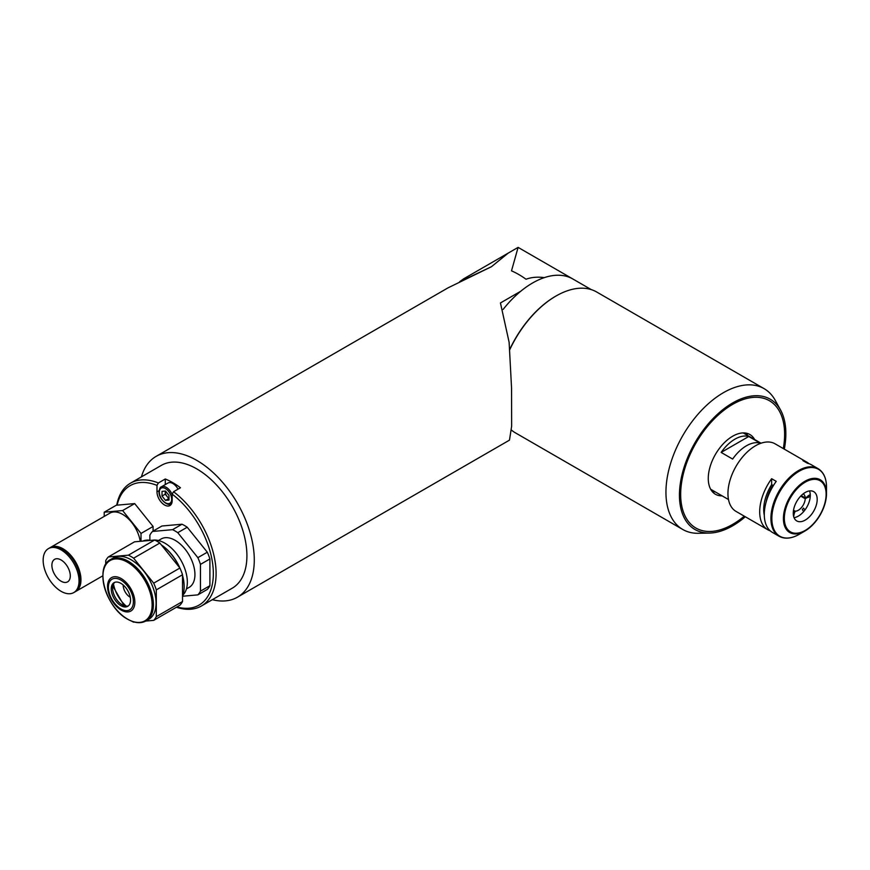 <?xml version="1.0" encoding="UTF-8"?>
<svg xmlns="http://www.w3.org/2000/svg" width="870" height="870" viewBox="0 0 870 870"><rect width="100%" height="100%" fill="white"/><g stroke="black" fill="none" stroke-linecap="round" stroke-linejoin="round"><path stroke-width="1.3" d="M165.278 484.579L165.278 478.989A70.905 40.933 -120 0 1 180.46 487.755L173.554 491.735A70.905 40.933 60 0 1 216.097 573.526A70.905 40.933 60 0 1 201.416 605.988L232.236 588.196A70.905 40.933 -120 0 0 246.917 555.734A70.905 40.933 -120 0 0 215.967 484.383A70.905 40.933 -120 0 0 161.331 465.385L130.511 483.176A70.905 40.933 60 0 1 158.373 482.97L156.992 485.384A68.947 39.813 -120 0 0 117.113 505.155M116.743 505.187A70.905 40.933 60 0 1 130.511 483.176M165.278 478.989L158.373 482.97M159.101 490.647L156.992 491.865A10.734 6.199 -120 0 0 161.679 502.664A10.734 6.199 -120 0 0 169.954 505.546A10.734 6.199 -120 0 0 172.173 500.631L172.173 494.149L173.554 491.735M201.416 605.988A70.905 40.933 60 0 1 176.436 607.238M176.915 606.966A68.947 39.813 -120 0 0 213.28 570.698A68.947 39.813 -120 0 0 172.173 494.149M156.992 491.865L156.992 485.384M123.192 584.999A9.755 5.633 -120 0 0 123.192 585.205A9.755 5.633 -120 0 0 130.272 597.266M209.909 585.706L200.459 591.165L200.459 564.391L209.909 558.942L209.909 585.706A39.357 22.718 -120 0 1 207.299 589.425L197.86 594.873L182.526 596.244A35.453 20.467 -120 0 0 184.135 586.935A35.453 20.467 -120 0 0 182.526 575.799M179.514 567.523A35.453 20.467 -120 0 0 161.407 544.99M161.331 544.903A34.8 20.097 60 0 1 179.873 567.969M182.526 575.364A34.8 20.097 60 0 1 184.135 586.402A34.8 20.097 60 0 1 184.135 586.674M128.401 555.169L108.315 556.963L134.535 541.825L154.621 540.031L128.401 555.169A39.357 22.718 60 0 1 131.011 556.528A39.357 22.718 60 0 1 133.621 558.181L159.841 543.043L179.916 568.023L153.696 583.161L133.621 558.181M154.621 540.031A39.357 22.718 60 0 1 157.231 541.39A39.357 22.718 60 0 1 159.841 543.043M110.599 559.508L113.285 557.964A35.453 20.467 60 0 1 131.011 559.714A35.453 20.467 60 0 1 154.164 590.958A35.453 20.467 60 0 1 148.737 619.364L146.051 620.919C140.831 623.746 134.709 623.181 127.672 619.222C106.173 608.054 94.134 567.175 110.599 559.508A35.453 20.467 60 0 1 128.325 561.27A35.453 20.467 60 0 1 151.478 592.514A35.453 20.467 60 0 1 146.051 620.919M128.379 605.879A13.659 7.884 60 0 1 122.268 604.867A13.659 7.884 60 0 1 113.546 593.46A13.659 7.884 60 0 1 114.786 582.334M120.886 605.661A13.659 7.884 60 0 1 111.969 593.623A13.659 7.884 60 0 1 114.057 582.672A13.659 7.884 60 0 1 120.886 583.357A13.659 7.884 60 0 1 129.815 595.385A13.659 7.884 60 0 1 127.716 606.336A13.659 7.884 60 0 1 120.886 605.661M105.716 564.423L105.716 560.671A39.357 22.718 60 0 1 108.315 556.963M134.491 622.083L133.621 622.159A39.357 22.718 60 0 1 131.653 621.158M153.696 620.364L179.916 605.226A39.357 22.718 60 0 0 182.526 601.518L156.306 616.656A39.357 22.718 60 0 1 153.696 620.364L145.758 621.071M156.306 616.656L156.306 589.882L182.526 574.744L182.526 601.518M179.916 568.023A39.357 22.718 60 0 1 182.526 574.744M153.696 583.161A39.357 22.718 60 0 1 156.306 589.882M150.814 540.368A35.453 20.467 -120 0 0 142.691 541.096M186.43 588.946L189.149 587.38A27.96 16.138 -120 0 0 194.934 574.581A27.96 16.138 -120 0 0 182.733 546.447A27.96 16.138 -120 0 0 161.189 538.954L158.47 540.52M182.95 595.036A31.853 18.39 -120 0 0 187.344 582.15A31.853 18.39 -120 0 0 154.697 540.063M187.213 527.231L207.299 552.211L197.86 557.659L177.774 532.679L187.213 527.231A39.357 22.718 -120 0 0 181.993 524.218L172.554 529.667L152.478 531.461L161.918 526.013L181.993 524.218M177.774 532.679A39.357 22.718 -120 0 0 172.554 529.667M152.478 531.461A39.357 22.718 -120 0 0 149.868 535.18L149.868 540.226M197.86 594.873A39.357 22.718 -120 0 0 200.459 591.165M153.936 540.085A31.853 18.39 -120 0 0 153.174 540.161M200.459 564.391A39.357 22.718 -120 0 0 197.86 557.659M209.909 558.942A39.357 22.718 -120 0 0 207.299 552.211M49.981 547.741A25.371 14.649 60 0 1 50.34 547.524A25.371 14.649 60 0 1 73.95 559.366A25.371 14.649 60 0 1 78.561 588.816A25.371 14.649 60 0 1 75.712 591.459A25.371 14.649 60 0 1 75.342 591.665M76.625 589.936A25.371 14.649 60 0 1 73.776 592.579A25.371 14.649 60 0 1 50.177 580.736A25.371 14.649 60 0 1 45.555 551.275A25.371 14.649 60 0 1 48.405 548.633A25.371 14.649 60 0 1 72.014 560.476A25.371 14.649 60 0 1 76.625 589.936M48.405 548.633L49.612 547.937A25.371 14.649 60 0 1 73.221 559.78A25.371 14.649 60 0 1 77.832 589.229A25.371 14.649 60 0 1 74.983 591.883L73.776 592.579M53.124 560.693A13.006 7.515 60 0 1 54.593 559.334A13.006 7.515 60 0 1 66.696 565.413A13.006 7.515 60 0 1 69.056 580.518A13.006 7.515 60 0 1 67.599 581.867A13.006 7.515 60 0 1 55.495 575.799A13.006 7.515 60 0 1 53.124 560.693M67.512 553.102A24.099 13.92 60 0 1 79.464 573.798M50.34 547.524L109.935 513.115A25.371 14.649 60 0 1 127.868 518.313A25.371 14.649 60 0 1 140.222 541.314M141.016 541.249L141.016 533.44L122.616 510.559L104.215 512.202L104.215 516.41M122.616 510.559L134.687 503.589L116.286 505.231L104.215 512.202M134.687 503.589L153.087 526.47L141.016 533.44M153.087 526.47L153.087 531.113M178.024 489.157A9.755 5.633 -120 0 0 167.986 483.013L161.363 486.841A9.755 5.633 60 0 1 172.173 494.649M165.3 491.071A4.948 2.849 -120 0 0 165.235 491.844A4.948 2.849 -120 0 0 166.975 496.346A4.948 2.849 -120 0 0 168.998 498.042M168.998 498.499L165.507 500.38L168.998 500.065L168.998 495.4L165.507 491.061L162.016 491.365L162.016 496.03L165.235 494.171L165.235 491.082M165.507 500.38L162.016 496.03M168.726 498.521L165.235 494.171M507.166 253.888L491.452 266.709L467.364 278.117L463.656 278.835L459.632 281.728M212.334 599.68A81.312 46.947 -120 0 0 237.434 597.201A81.312 46.947 -120 0 0 249.907 532.048A81.312 46.947 -120 0 0 196.783 460.393A81.312 46.947 -120 0 0 156.132 456.369L447.985 287.872L491.452 266.709L508.221 253.094L463.362 278.987M156.132 456.369A81.312 46.947 -120 0 0 141.429 476.869M518.107 247.384L572.884 279.009A80.66 46.567 -60 0 0 544.294 277.639C537.66 276.693 531.57 277.225 526.013 279.226A81.312 46.947 -120 0 0 518.759 274.507A81.312 46.947 -120 0 0 511.506 270.842L518.107 247.384L508.221 253.094M237.434 597.201L509.472 440.144L511.647 426.18L511.56 388.161L509.124 342.301L500.446 302.956L520.825 291.189M712.302 491.648A34.474 19.901 120 0 0 715.194 491.865M754.627 439.513A34.474 19.901 120 0 0 749.886 434.521A34.474 19.901 120 0 0 723.318 443.765A34.474 19.901 120 0 0 708.267 478.456A34.474 19.901 120 0 0 715.401 494.236A34.474 19.901 120 0 0 722.1 495.846M747.721 435.533A34.474 19.901 120 0 0 746.079 433.14M784.62 434.369A73.504 42.434 120 0 0 732.649 404.365A73.504 42.434 120 0 0 680.666 494.388A73.504 42.434 120 0 0 744.274 516.16A73.504 42.434 120 0 1 732.649 524.403A73.504 42.434 120 0 1 695.891 528.036A73.504 42.434 120 0 1 684.625 469.137A73.504 42.434 120 0 1 732.649 404.365A73.504 42.434 120 0 1 769.395 400.722A73.504 42.434 120 0 1 783.304 448.561A73.504 42.434 120 0 0 784.62 434.369M784.327 449.148A75.244 43.446 120 0 0 780.564 410.02A75.244 43.446 120 0 0 732.649 402.94A75.244 43.446 120 0 0 680.775 480.642A75.244 43.446 120 0 0 709.529 533.06A75.244 43.446 120 0 0 732.649 525.817A75.244 43.446 120 0 0 745.296 516.758M780.564 410.02L775.235 400.33A81.312 46.947 120 0 0 764.099 388.651A81.312 46.947 120 0 0 723.448 392.674A81.312 46.947 120 0 0 670.324 464.33A81.312 46.947 120 0 0 682.787 529.493A81.312 46.947 120 0 0 698.469 533.288L709.529 533.06M509.733 349.392A80.66 46.567 120 0 1 555.56 296.278L556.017 296.017A81.312 46.947 120 0 0 509.755 349.696M511.473 430.106A81.312 46.947 120 0 0 515.366 432.825L682.787 529.493M591.219 289.59L572.884 279.009A80.66 46.567 120 0 0 532.56 283A80.66 46.567 120 0 0 503.154 309.405M764.099 388.651L596.668 291.994A81.312 46.947 120 0 0 556.017 296.017L555.56 296.278M732.649 459.066A32.527 18.781 -60 0 1 746.438 445.788A32.527 18.781 -60 0 1 760.239 443.135L748.744 436.501A32.527 18.781 120 0 0 734.943 439.154A32.527 18.781 120 0 0 721.143 452.433L732.649 459.066M748.744 436.501L721.143 452.433M801.205 495.606L805.218 497.923A9.755 5.633 -60 0 0 803.206 493.855A9.755 5.633 -60 0 0 803.195 493.845M800.704 496.117L805.218 498.727A9.755 5.633 -60 0 1 798.323 510.266A9.755 5.633 -60 0 1 795.18 511.212L793.799 514.768A13.659 7.884 -60 0 0 794.103 514.768L793.581 516.138M810.264 494.617L807.958 495.943A13.659 7.884 -60 0 1 807.98 496.335L805.218 497.923M804.891 510.048L803.51 508.091A13.006 7.515 -60 0 1 802.314 509.57L803.695 511.538M805.218 498.727L807.98 497.129A13.659 7.884 -60 0 1 807.958 497.542L810.264 496.204M807.295 496.726L807.98 497.129M793.516 510.244L795.18 511.212M793.473 510.516L794.582 511.158A9.755 5.633 -60 0 1 793.451 510.755A9.755 5.633 -60 0 1 793.44 510.744M768.003 496.411A27.644 15.964 -60 0 1 773.125 485.438M794.582 511.158L793.32 514.42M808.969 463.688A39.03 22.533 120 0 0 806.805 462.133A39.03 22.533 120 0 0 802.923 460.643L807.523 463.297A39.03 22.533 -60 0 1 811.405 464.787L818.039 468.615A39.03 22.533 -60 0 0 787.959 479.076A39.03 22.533 -60 0 0 770.918 518.346A39.03 22.533 -60 0 0 779.009 536.214L772.375 532.386A39.03 22.533 -60 0 1 764.295 514.518A39.03 22.533 -60 0 1 776.247 481.36L771.646 478.707A39.03 22.533 120 0 0 759.695 511.864A39.03 22.533 120 0 0 767.775 529.732A39.03 22.533 120 0 0 770.211 530.82M767.775 529.732L736.031 511.408A39.03 22.533 -60 0 1 727.951 493.54A39.03 22.533 -60 0 1 744.992 454.26A39.03 22.533 -60 0 1 775.061 443.809L806.805 462.133M826.5 487.015A38.65 22.315 -60 0 0 799.171 471.235A38.65 22.315 -60 0 0 771.842 518.563A38.65 22.315 -60 0 0 799.171 534.343L804.957 531.004C818.072 521.989 825.249 509.559 826.5 493.692A30.461 17.585 -60 0 1 804.957 531.004A30.461 17.585 -60 0 1 783.413 518.563A30.461 17.585 -60 0 1 804.957 481.251A30.461 17.585 -60 0 1 826.5 493.692L826.5 487.015C826.402 478.152 823.575 472.018 818.039 468.615M809.502 490.919A16.911 9.766 -60 0 1 810.285 495.4A16.911 9.766 -60 0 1 794.06 517.672M817.191 499.38A16.911 9.766 -60 0 1 809.807 516.399A16.911 9.766 -60 0 1 796.768 520.934A16.911 9.766 -60 0 1 793.266 513.191A16.911 9.766 -60 0 1 800.65 496.172A16.911 9.766 -60 0 1 813.678 491.637A16.911 9.766 -60 0 1 817.191 499.38M764.295 515.214A33.343 19.249 -60 0 1 771.646 484.59L771.646 478.707M771.646 484.59L773.397 485.601M766.089 502.153A30.08 17.367 -60 0 1 772.821 485.264M113.491 583.977A24.066 13.898 -120 0 0 126.313 606.172M127.52 619.092A34.8 20.097 -120 0 0 152.13 604.878A34.8 20.097 -120 0 0 127.52 562.259A34.8 20.097 -120 0 0 102.91 576.473A34.8 20.097 -120 0 0 127.52 619.092M121.202 578.561A19.303 11.147 60 0 1 134.85 602.214A19.303 11.147 60 0 1 121.202 610.087A19.303 11.147 60 0 1 107.543 586.445A19.303 11.147 60 0 1 121.202 578.561M120.886 608.946A17.683 10.212 -120 0 0 133.393 601.725A17.683 10.212 -120 0 0 120.886 580.072A17.683 10.212 -120 0 0 108.391 587.283A17.683 10.212 -120 0 0 120.886 608.946M171.673 499.271A8.722 5.035 -120 0 0 165.507 488.603A8.722 5.035 -120 0 0 159.34 492.159A8.722 5.035 -120 0 0 165.507 502.838A8.722 5.035 -120 0 0 171.673 499.271M171.76 503.262A9.755 5.633 60 0 1 171.118 503.741C168.649 506.96 158.536 499.402 159.036 491.735C159.504 488.603 160.287 486.972 161.363 486.841M464.602 279.379L463.656 278.835M784.338 518.346A29.547 17.063 -60 0 1 805.228 482.165A29.547 17.063 -60 0 1 826.119 494.225A29.547 17.063 -60 0 1 805.228 530.406A29.547 17.063 -60 0 1 784.338 518.346M112.795 586.075L124.149 605.737M75.712 591.459L102.877 575.777M171.705 503.404L171.118 503.741M710.659 489.244L728.505 499.543M743.187 432.912L761.022 443.211M799.171 534.343C791.45 538.682 784.729 539.313 779.009 536.214"/></g></svg>
